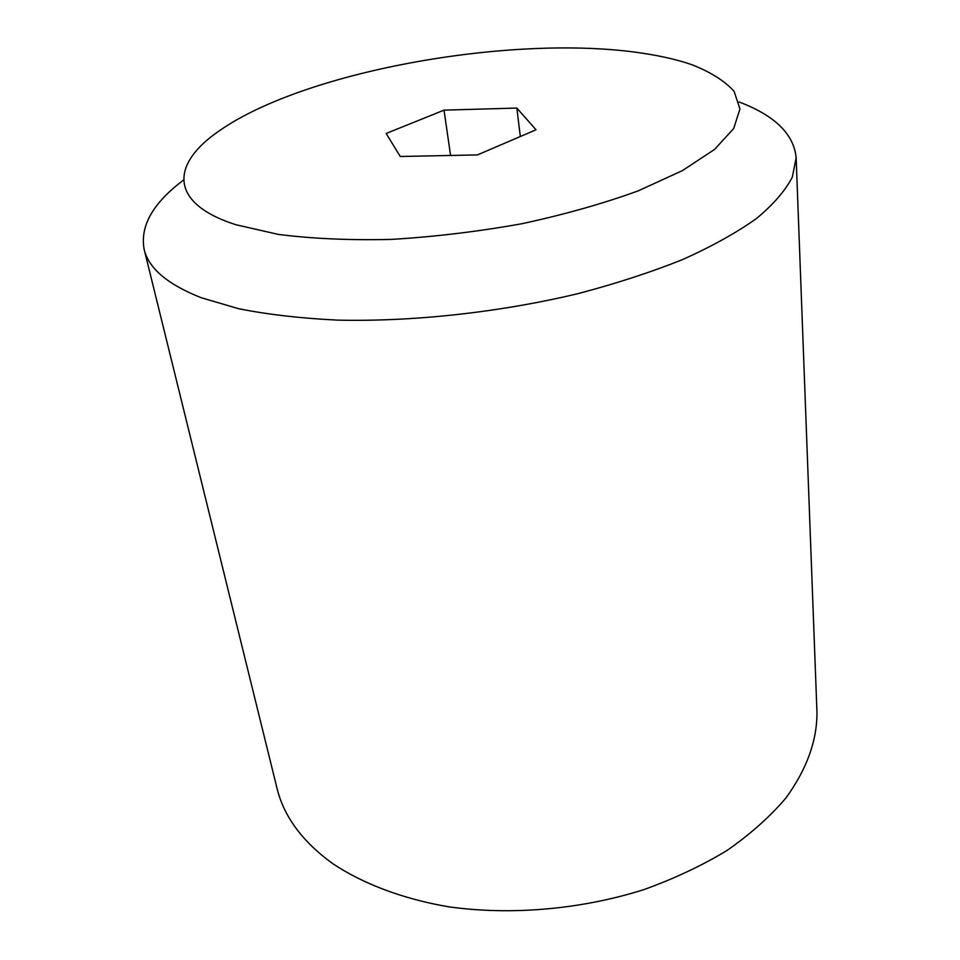 <?xml version="1.0" encoding="UTF-8"?>
<svg xmlns="http://www.w3.org/2000/svg" width="960" height="960" viewBox="0 0 960 960"><rect width="100%" height="100%" fill="white"/><g stroke="black" fill="none" stroke-linecap="round" stroke-linejoin="round"><path stroke-width="1.44" d="M183.612 180.036C152.988 202.92 139.836 226.032 144.156 249.372L277.008 788.256C283.836 816.456 302.328 841.524 332.46 863.448C362.892 883.776 402.48 898.824 448.308 906.756C510.624 915.576 580.788 909.552 643.5 889.74C674.052 878.784 701.964 865.644 727.2 850.344C750.516 834.06 770.1 816.612 785.928 797.988C806.76 769.236 817.104 740.7 816.972 712.368L796.14 157.74C793.86 134.112 774.852 115.524 739.104 101.976M144.156 249.372C148.584 268.32 167.616 284.436 201.276 297.744L238.716 308.736C267.912 314.532 300.768 318.324 337.296 320.112C412.68 321.9 499.704 312.396 578.076 293.616C616.308 283.536 651.24 272.148 682.884 259.464C712.104 246.288 736.644 232.632 756.492 218.52C773.46 204.396 785.412 190.572 792.36 177.036L796.14 157.74M235.92 224.736L278.148 234.372C311.82 238.704 349.596 240.384 391.476 239.4C434.748 236.796 478.236 231.564 521.94 223.716C564.492 214.524 603.228 203.58 638.16 190.884L682.392 170.628L714.516 149.46L733.68 128.568L739.956 108.948L734.112 91.392C724.716 80.88 710.448 71.916 691.296 64.512C678.384 60.12 663.66 56.592 647.136 53.94C519.6 32.76 306.42 69.708 219.24 130.86C170.676 163.98 168.552 203.22 235.92 224.736M516.84 108.06L536.016 129.792L477.384 154.932L400.248 156.492L386.16 133.464L444.024 110.148L516.84 108.06L520.32 136.524M444.024 110.148L450.576 155.472"/></g></svg>
